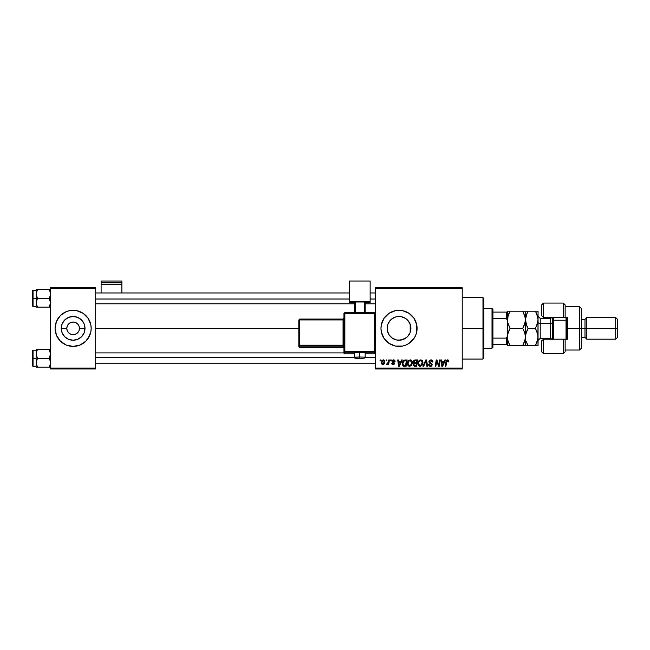 <?xml version="1.0" encoding="UTF-8"?>
<svg xmlns="http://www.w3.org/2000/svg" width="650" height="650" viewBox="0 0 650 650"><rect width="100%" height="100%" fill="white"/><g stroke="black" fill="none" stroke-linecap="round" stroke-linejoin="round"><path stroke-width="0.97" d="M69.599 333.596L70.704 334.197L68.656 332.824L67.283 330.777L68.64 332.808M85.889 341.12L89.806 335.262A18.054 18.054 0 0 1 80.039 345.036L85.889 341.12A18.054 18.054 0 0 1 73.133 346.409L80.031 345.036A18.054 18.054 0 0 1 73.133 346.409L66.219 345.036L60.361 341.12A18.054 18.054 0 0 0 73.117 346.409A18.054 18.054 0 0 1 56.444 321.449A18.054 18.054 0 0 0 56.444 335.262L60.361 341.12A18.054 18.054 0 0 0 91.179 328.356A18.054 18.054 0 0 1 73.125 346.409A18.054 18.054 0 0 1 55.071 328.356A18.054 18.054 0 0 0 56.444 335.262L58.11 338.39M60.361 315.591A18.054 18.054 0 0 1 73.117 310.302A18.054 18.054 0 0 0 56.444 321.441A18.054 18.054 0 0 1 66.211 311.675L60.361 315.591L56.444 321.449L55.071 328.356L56.444 335.262M67.283 330.777L66.804 328.356A6.321 6.321 0 0 0 73.125 334.677A6.321 6.321 0 0 0 79.446 328.356L85.004 328.356A11.879 11.879 0 0 1 73.125 340.234A11.879 11.879 0 0 1 61.246 328.356L66.804 328.356L67.283 325.934L68.656 323.887L70.704 322.514L73.125 322.034L75.546 322.514L77.594 323.887L78.967 325.934L79.446 328.356A6.321 6.321 0 0 1 73.125 334.677A6.321 6.321 0 0 1 66.804 328.356A6.321 6.321 0 0 1 73.125 322.034A6.321 6.321 0 0 1 79.446 328.356L78.967 330.777M74.36 334.555L76.635 333.613L74.36 334.555M410.605 331.012L410.906 328.356A11.879 11.879 0 0 1 399.027 340.234A11.879 11.879 0 0 1 387.148 328.356L387.376 330.655M408.72 335.229L409.849 333.263M406.315 337.74L407.834 336.334M403.618 339.316L399.466 340.226L405.462 338.341L403.593 339.324M393.933 339.089L394.436 339.316M387.993 332.751L387.343 330.501L388.838 334.457L391.064 337.171M414.042 338.382A18.054 18.054 0 0 0 415.707 335.27L416.739 331.882L416.739 324.829L414.042 318.321L409.061 313.341L402.553 310.643L395.509 310.643L389.001 313.341L384.012 318.321L381.322 324.829L380.973 328.356A18.054 18.054 0 0 0 414.034 338.39L415.707 335.262A18.054 18.054 0 0 0 417.081 328.356A18.054 18.054 0 0 1 399.027 346.409A18.054 18.054 0 0 1 380.973 328.356L381.322 331.882L384.012 338.39L389.001 343.371L395.509 346.068L402.553 346.068L405.941 345.036L409.061 343.371L414.042 338.39M95.696 328.356L298.821 328.356L95.696 328.356M73.125 334.677L72.296 334.62M410.719 326.251L410.784 330.094M410.183 324.261L410.183 332.451M387.359 330.598L387.359 326.105M388.838 334.457L388.286 333.434M390.341 336.464L389.545 335.514M393.291 338.756L392.844 338.504M391.991 337.927L391.552 337.594M398.556 340.226L396.963 340.056M396.159 339.885L395.224 339.609M407.274 336.911L406.291 337.764M408.493 335.53L407.94 336.213M409.606 333.759L409.24 334.433M78.39 331.849L76.635 333.613M375.554 368.981L462.223 368.981L462.223 368.079L375.554 368.079L375.554 288.632L462.223 288.632L462.223 368.079L462.223 287.731L375.554 287.731L462.223 287.731L462.223 288.632L375.554 288.632L375.554 287.731L375.554 368.079L462.223 368.079L462.223 368.981L375.554 368.981L375.554 368.079L375.554 368.981M390.658 359.954L390.504 360.856L391.178 360.856L391.316 359.954L390.658 359.954L391.316 359.954L390.658 359.954L390.504 360.856L391.178 360.856L391.316 359.954L391.178 360.856L390.504 360.856L390.658 359.954M386.222 359.954L386.076 360.856L386.742 360.856L386.88 359.954L386.222 359.954L386.88 359.954L386.222 359.954L386.076 360.856L386.742 360.856L386.88 359.954L386.742 360.856L386.076 360.856L386.222 359.954M410.239 359.873L408.541 360.628L407.517 362.911L407.737 365.007L409.411 366.34L411.361 365.609L412.36 363.35L411.946 360.864L410.239 359.873C408.387 360.311 407.469 361.53 407.485 363.545C407.436 365.146 408.168 366.08 409.662 366.356L411.539 365.398L412.409 362.602C412.417 361.051 411.694 360.132 410.239 359.873M401.602 359.954L400.831 361.676L398.58 361.676L398.369 359.954L397.711 359.954L398.58 366.275L399.376 366.275L402.317 359.954L401.602 359.954L402.317 359.954L401.602 359.954L400.831 361.676L398.58 361.676L398.369 359.954L397.711 359.954L398.58 366.275L399.376 366.275L402.317 359.954L399.376 366.275L398.58 366.275L397.711 359.954L398.369 359.954M415.123 359.954L413.441 361.189L413.351 362.318L414.099 363.196L413.27 365.178L414.099 366.169L416.593 366.275L417.657 359.954L415.123 359.954L417.657 359.954L415.123 359.954L413.311 361.92L414.099 363.196L413.229 364.739L414.099 366.169L416.593 366.275L417.657 359.954L416.593 366.275L414.099 366.169L413.229 364.739L414.009 363.155M423.702 366.275L422.996 366.275L425.758 359.954L422.996 366.275L423.702 366.275L426.067 360.856L426.896 366.275L427.562 366.275L426.595 359.954L425.758 359.954L426.595 359.954L425.758 359.954L422.996 366.275L423.702 366.275L426.067 360.856L426.896 366.275L427.562 366.275L426.595 359.954L427.562 366.275L426.896 366.275M448.841 361.262L448.086 359.954L446.436 360.425L445.226 366.275L445.892 366.275L446.964 360.848L447.793 360.661L448.126 361.92L448.784 361.839L447.549 359.873L446.006 361.644L445.226 366.275L445.892 366.275L446.648 361.798L447.509 360.612L448.126 361.92L448.784 361.839L448.126 361.92L447.411 360.612M438.766 365.308L439.644 359.954L438.766 365.308L436.946 359.954L436.256 359.954L435.183 366.275L435.849 366.275L436.727 360.912L438.539 366.275L439.229 366.275L440.31 359.954L439.644 359.954L440.31 359.954L439.644 359.954L438.766 365.308L436.946 359.954L436.256 359.954L435.183 366.275L435.849 366.275L436.727 360.912L438.539 366.275L439.229 366.275L440.31 359.954L439.229 366.275L438.539 366.275M444.852 359.954L444.08 361.676L441.837 361.676L441.626 359.954L440.96 359.954L441.829 366.275L442.634 366.275L445.567 359.954L444.852 359.954L445.567 359.954L444.852 359.954L444.08 361.676L441.837 361.676L441.626 359.954L440.96 359.954L441.829 366.275L442.634 366.275L445.567 359.954L442.634 366.275L441.829 366.275L440.96 359.954L441.626 359.954M430.885 359.873L429.479 360.368L428.919 362.017L429.414 363.033L431.397 364.268L431.486 365.007L430.202 365.601L429.227 364.317L428.569 364.382L429.089 365.852L431.096 366.259L432.161 365.024L431.746 363.561L429.65 362.091L429.788 361.026L431.177 360.636L432.185 362.091L432.835 361.798L432.388 360.441L430.885 359.873L428.902 361.725L431.527 364.715L430.438 365.617L429.227 364.317L428.569 364.382L430.414 366.356L432.185 364.674L429.561 361.668L430.844 360.612L432.014 361.156L432.185 362.091L432.843 362.009C432.859 360.652 432.209 359.946 430.885 359.873M420.737 359.873L419.047 360.628L418.023 362.911L418.243 365.007L419.916 366.34L421.866 365.609L422.866 363.35L422.451 360.864L420.737 359.873C418.892 360.311 417.974 361.53 417.983 363.545C417.942 365.146 418.673 366.08 420.168 366.356L422.045 365.398L422.914 362.602C422.923 361.051 422.199 360.132 420.737 359.873M395.086 361.424L394.136 359.962L392.096 360.644L392.153 361.855L393.843 363.236L393.169 364.057L391.641 363.236L392.064 364.276L392.99 364.626L394.119 364.276L394.509 363.204L392.697 360.848L393.729 360.466L394.428 361.595L395.086 361.424L393.518 359.873L391.966 361.205L393.794 363.049L393.169 364.057L391.641 363.236L393.136 364.634L394.517 363.326L392.624 361.148L393.486 360.449L394.428 361.384M403.569 360.506L405.283 359.954L403.788 360.344L402.773 361.595L402.594 365.186L403.707 366.194L406.088 366.275L407.152 359.954L404.267 360.108L402.309 363.683L403.707 366.194L406.088 366.275L407.152 359.954L406.088 366.275L403.52 366.129M383.264 359.873L381.94 360.514L381.241 362.229L381.396 363.724L382.582 364.626L384.118 363.976L384.808 362.204L384.442 360.433L383.264 359.873C381.859 360.222 381.176 361.173 381.217 362.708L382.752 364.634C384.199 364.284 384.889 363.301 384.832 361.701L383.264 359.873M388.757 359.954L388.099 363.033L386.636 364.463L387.449 364.512L388.148 363.602L387.977 364.553L388.643 364.553L389.423 359.954L388.757 359.954L389.423 359.954L388.757 359.954L388.424 361.79L386.636 364.463L388.148 363.602L387.977 364.553L388.643 364.553L389.423 359.954L388.643 364.553L387.977 364.553M380.152 359.954L379.998 360.856L380.673 360.856L380.811 359.954L380.152 359.954L380.811 359.954L380.152 359.954L379.998 360.856L380.673 360.856L380.811 359.954L380.673 360.856L379.998 360.856L380.152 359.954M387.993 323.96L387.148 328.356A11.879 11.879 0 0 1 399.027 316.477A11.879 11.879 0 0 1 410.906 328.356L410.004 332.906L407.428 336.757L403.577 339.332L401.342 340.007L396.711 340.007L392.429 338.236L389.147 334.953L387.376 330.671L387.148 328.356L388.05 323.806L390.626 319.954L394.485 317.379L396.711 316.704L401.342 316.704L405.624 318.476L407.428 319.954L410.004 323.806L410.906 328.356L409.841 323.44M407.932 320.491L408.712 321.474M409.232 322.278L409.606 322.944M407.826 320.377L407.266 319.8M399.189 316.477L401.57 316.753L405.543 318.419M403.585 317.387L405.454 318.362M396.955 316.656L398.58 316.485M394.81 317.249L396.159 316.826M392.844 318.216L393.941 317.614M391.064 319.54L391.999 318.776M388.294 323.269L389.001 321.986M389.545 321.197L389.106 321.823M410.402 331.784L410.605 325.699M78.967 325.934L77.594 323.887L75.546 322.514L73.125 322.034L70.704 322.514M73.125 322.034L74.019 322.099M50.554 368.981L95.696 368.981L95.696 368.079L50.554 368.079L50.554 288.632L95.696 288.632L95.696 368.079L95.696 287.731L50.554 287.731L95.696 287.731L95.696 288.632L50.554 288.632L50.554 287.731L50.554 368.079L95.696 368.079L95.696 368.981L50.554 368.981L50.554 368.079L50.554 368.981M88.14 338.39L90.837 331.882L91.179 328.356L90.837 324.829L88.14 318.321L83.159 313.341L76.651 310.643L69.599 310.643L66.219 311.675A18.054 18.054 0 0 1 80.031 311.675A18.054 18.054 0 0 0 73.133 310.302A18.054 18.054 0 0 1 89.806 321.441M415.707 321.441A18.054 18.054 0 0 0 380.973 328.356A18.054 18.054 0 0 1 399.027 310.302A18.054 18.054 0 0 1 417.081 328.356A18.054 18.054 0 0 0 415.707 321.449M391.56 319.118L390.065 320.556M396.752 316.696L394.534 317.354M394.436 317.395L393.283 317.956M409.606 322.952L408.493 321.173M410.784 326.625L410.686 326.056M58.11 318.321L56.444 321.449A18.054 18.054 0 0 0 55.071 328.356A18.054 18.054 0 0 1 73.125 310.302A18.054 18.054 0 0 1 91.179 328.356A18.054 18.054 0 0 0 89.806 321.449L88.14 318.321M85.889 315.591A18.054 18.054 0 0 0 80.039 311.675A18.054 18.054 0 0 1 85.889 315.591M61.246 328.356L62.148 323.806L64.724 319.954L68.575 317.379L73.125 316.477L77.675 317.379L81.526 319.954L84.102 323.806L85.004 328.356L84.102 332.906L81.526 336.757L77.675 339.332L73.125 340.234L68.575 339.332L64.724 336.757L62.148 332.906L61.246 328.356A11.879 11.879 0 0 1 73.125 316.477A11.879 11.879 0 0 1 85.004 328.356L79.446 328.356A6.321 6.321 0 0 0 73.125 322.034A6.321 6.321 0 0 0 66.804 328.356L61.246 328.356M67.868 324.846L67.283 325.934M437.677 363.894L437.515 363.456M437.068 362.148L436.727 360.912L437.068 362.148M436.491 362.57L435.849 366.275L435.183 366.275L436.256 359.954L436.946 359.954L438.262 363.586M442.845 364.293L443.714 362.416L441.927 362.416L442.317 365.584L442.845 364.293L442.317 365.584L441.927 362.416L443.714 362.416L442.317 365.584L442.252 364.788M448.151 361.782L447.509 360.612L446.648 361.798L445.892 366.275L445.226 366.275L446.038 361.481M448.183 361.229L448.126 361.92L447.655 360.62M431.308 359.897L431.754 360.011M432.843 362.009L432.185 362.091M432.055 361.238L432.193 361.879L432.014 361.156L430.609 360.62M429.561 361.668L429.772 362.269M429.731 362.221L431.438 363.293M431.901 365.666L431.47 366.08M430.763 366.332L431.169 366.234M430.056 366.332L429.089 365.852M428.862 365.56L428.602 364.894M428.569 364.52L429.227 364.317M429.423 365.129L429.975 365.544M430.324 365.609L431.056 365.487M430.438 365.617L431.527 364.715L430.731 363.805M431.397 365.194L431.283 364.154L430.454 363.659M428.976 361.173L429.219 360.677M426.221 362.099L426.164 361.684M426.067 360.856L425.539 362.139M422.622 361.189L422.882 362.115M422.719 364.073L422.346 364.967M418.486 365.446L418.243 364.999M418.088 364.528L418.007 364.041M419.055 360.628L419.543 360.23M419.51 365.438L421.525 364.918L420.192 365.617L418.641 363.61C418.6 362.034 419.291 361.034 420.696 360.612L422.256 362.57L420.826 365.471M419.234 365.227L418.689 364.171M419.242 361.489L420.217 360.693M422.167 363.504L421.712 364.666M420.696 360.612L421.509 360.88L420.696 360.612M422.175 361.879L422.256 362.57M414.976 366.275L414.099 366.169L414.976 366.275M413.376 362.399L413.311 361.92M413.465 361.124L413.952 360.409M414.091 360.295L414.749 359.994M413.27 365.178L413.424 365.601M413.969 364.227L414.359 363.748L413.879 364.707L414.928 365.536L413.879 364.707L414.082 364.008M414.245 363.829L415.033 363.577M416.382 363.561L416.049 365.536L414.537 365.511L416.049 365.536L416.382 363.561L415.317 363.561L416.382 363.561M414.034 362.351L413.985 361.692L415.114 362.822L416.504 362.822L416.869 360.693L415.634 360.693L416.869 360.693L416.504 362.822L414.017 362.318M413.961 361.936L414.993 360.726M413.985 361.692L414.326 361.043M394.396 361.173L393.486 360.449L392.624 361.148L393.063 361.798M393.616 360.449L392.624 361.148L392.901 361.684M391.641 363.236L392.316 363.326M392.957 364.041L392.299 363.155L393.169 364.057L393.794 363.049L391.966 361.205M393.843 363.553L393.169 364.057L393.794 363.049L392.299 362.034M393.819 363.139L392.754 362.367M393.794 363.049L393.25 362.643M392.251 360.409L393.234 359.889M393.835 359.889L394.493 360.132M394.672 360.279L394.997 360.807M399.596 364.293L400.465 362.416L398.678 362.416L399.067 365.584L399.596 364.293L399.067 365.584L398.678 362.416L400.465 362.416L399.067 365.584L399.002 364.788M404.511 366.275L403.707 366.194M402.399 362.733L402.496 362.294M402.569 362.091L402.773 361.595M404.267 360.108L405.283 359.954L404.267 360.108M403.764 365.43L404.592 365.536L403.544 365.308L402.967 363.724C402.927 361.863 403.78 360.856 405.519 360.693L406.364 360.693L405.543 365.536L404.381 365.527M403.544 365.308L403.041 364.471M403.008 363.074L403.748 361.319L405.023 360.717M403.926 361.148L403.455 361.733M403.146 362.456L403.033 362.919M410.946 360.002L411.491 360.319M412.279 361.636L412.043 361.034M412.287 361.644L412.376 362.115M409.419 366.34L408.899 366.21M407.981 365.446L407.745 365.007M407.591 364.536L407.509 364.049M407.493 363.212L407.566 362.611M407.851 361.692L408.346 360.856M408.549 360.628L409.045 360.23M411.718 363.188L410.321 365.471M409.012 365.438L409.882 365.601L411.206 364.666L409.687 365.617L408.184 364.171M408.728 365.227L408.135 363.61C408.094 362.034 408.785 361.034 410.191 360.612L411.726 362.221L411.71 363.204M411.661 363.504L411.214 364.666M408.736 361.489L409.102 361.067M383.606 359.905L384.077 360.1M384.581 363.163L384.361 363.626M381.249 362.164L381.696 360.856M382.606 360.726L383.484 360.474L384.174 361.774L382.777 364.057L381.891 362.351L383.069 360.466M382.013 361.79L382.371 361.002M384.004 362.854L383.573 363.675M383.451 363.789L382.874 364.049M382.184 363.773L381.883 362.529M386.636 364.463L387.083 364.634L388.148 363.602L387.083 364.634L386.896 363.748L387.368 363.87M387.66 363.699L387.985 363.269M388.099 363.033L388.245 362.594M388.286 362.432L388.424 361.79M420.94 365.422L420.387 365.601M405.519 360.693L406.364 360.693L405.543 365.536L404.592 365.536M410.434 365.422L409.882 365.601M409.264 360.937L409.695 360.701M89.806 321.449A18.054 18.054 0 0 1 90.041 322.034A18.054 18.054 0 0 0 89.806 321.449M90.041 334.677A18.054 18.054 0 0 1 89.806 335.262A18.054 18.054 0 0 0 90.041 334.677M66.528 338.236L68.575 339.332L73.125 340.234L77.675 339.332L79.722 338.236M79.722 318.476L77.675 317.379L73.125 316.477L68.575 317.379L66.528 318.476M63.066 334.677L64.724 336.757M482.983 328.356L483.892 328.356L483.892 298.561L483.892 358.15L483.892 328.356L482.983 328.356L482.983 297.659L482.983 328.356L462.223 328.356L482.983 328.356L482.983 359.052L482.983 328.356M36.213 295.141L36.108 298.382L37.472 298.382L36.108 293.987L37.472 289.599L49.197 289.599L50.456 292.833L50.456 295.124L49.197 298.382L37.472 298.382L36.213 295.141M33.044 298.382L33.044 290.257L33.044 298.382L36.108 298.382L36.108 302.778L37.472 298.382L49.197 298.382L50.554 302.778L49.197 307.174L37.472 307.174L36.108 302.778L36.108 307.174L37.472 307.174L36.108 307.174L36.205 301.641L37.472 298.382L33.044 298.382L33.044 306.507L33.044 298.382L32.5 298.382L33.044 298.382M32.5 290.802L32.5 298.382L32.5 290.802L33.044 290.257L36.108 290.257L36.108 302.9M50.554 307.174L49.197 307.174L50.554 307.174M36.189 303.802L37.472 307.174L49.197 307.174L50.172 305.045M50.472 292.963L50.172 291.728L50.456 295.124L49.197 298.382L50.456 301.624L50.472 303.802M50.554 289.599L37.472 289.599L36.213 292.841L37.472 289.599L36.108 289.599L37.472 289.599L36.108 289.599L36.108 290.266M32.5 305.963L32.5 298.382L32.5 305.963L33.044 306.507L36.108 306.507M36.213 307.174L37.472 307.174L36.108 302.778M36.489 289.599L36.108 293.987L37.472 289.599M49.197 307.174L50.456 307.174M49.238 289.673L50.18 291.736M95.696 299.024L349.375 299.024L95.696 299.024M370.142 299.024L375.554 299.024L370.142 299.024M36.205 292.849L36.489 291.736M375.554 357.687L365.024 357.687L375.554 357.687M354.494 357.687L95.696 357.687L354.494 357.687M50.456 349.537L37.472 349.537L50.554 349.537L49.197 349.537L50.554 353.933L49.197 358.329L50.554 358.329L49.197 358.329L50.456 361.571L50.172 364.983L50.456 363.878L49.197 367.112L50.456 363.878L49.197 367.112L37.472 367.112L36.108 362.724L37.472 358.329L36.213 355.087L36.205 352.796L37.472 349.537L36.489 351.674L37.472 349.537L36.108 349.537L36.108 358.329L32.5 358.329L32.5 365.909L32.5 350.894M36.108 350.204L33.044 350.204L32.5 350.748L32.5 358.329L33.044 358.329L33.044 350.204L33.044 358.329L36.108 358.329L36.108 366.446L33.044 366.454L33.044 358.329L33.044 366.454L32.5 365.909M36.189 363.748L37.472 367.112L36.108 367.112L50.456 367.112L49.197 367.112L50.172 364.991M50.472 352.909L49.197 349.537L50.554 353.933L49.197 358.329L37.472 358.329L49.197 358.329L50.456 361.571L50.472 363.748M37.472 349.537L36.489 349.537L37.472 349.537L36.489 351.674M36.108 366.446L36.108 367.112L37.424 367.039M36.489 360.466L37.472 358.329L36.108 353.933L36.108 362.724L36.489 360.466M36.213 349.537L36.189 352.909M36.489 364.975L36.108 362.724L36.108 367.112M50.456 352.796L50.18 351.674L50.456 352.796M49.197 367.112L50.18 367.112M492.017 308.498L492.919 309.4L492.919 312.106L492.919 309.4L492.017 308.498L483.892 308.498L492.017 308.498L492.017 348.213L483.892 348.213L492.017 348.213L492.017 308.498M492.919 347.311L492.017 348.213L492.919 347.311L492.919 344.606L492.919 347.311M507.358 312.106L507.358 320.483L506.456 318.589L492.919 318.589L492.919 338.122L492.919 312.106L492.919 318.589L506.456 318.589L507.358 320.483L507.358 336.229L506.456 338.122L492.919 338.122L492.919 344.606L492.919 338.122L506.456 338.122L506.456 344.606L507.358 344.606L507.358 336.229L507.358 345.507L510.014 345.507L508.105 341.364L507.358 336.936L508.097 332.532L510.014 328.356L507.552 322.002L508.097 324.188L507.358 319.776L507.552 322.002L507.552 317.558L508.95 313.243L507.552 317.541L510.014 311.204L507.358 311.204L507.358 312.106L492.919 312.106L506.456 312.106L506.456 318.589L506.456 312.106L507.358 312.106L507.358 336.229L506.456 338.122L506.456 344.606L507.358 344.606M492.919 344.606L506.456 344.606L492.919 344.606M565.142 304.947L565.142 317.525L567.848 317.525L567.848 339.186L563.331 339.186L563.331 353.632L563.331 339.186L543.473 339.186L543.473 353.632L543.473 339.186L541.669 340.998L541.669 351.829L541.669 340.754M550.696 318.394L550.696 317.525L550.696 318.394M579.581 328.356L581.392 328.356L581.392 308.498L581.392 328.356L586.804 328.356L586.804 317.525L586.804 328.356L617.5 328.356L617.5 319.329L617.5 337.382L617.5 328.356L615.696 328.356L615.696 317.525L615.696 328.356L586.804 328.356L586.804 339.186L586.804 328.356L585 328.356L585 319.329L585 328.356L581.392 328.356L581.392 348.213L581.392 328.356L579.581 328.356L579.581 306.686L579.581 328.356L567.848 328.356L579.581 328.356L579.581 350.025L579.581 328.356M541.669 304.882L541.669 315.713L543.473 317.525L565.142 317.525L565.142 304.882L563.331 303.079L543.473 303.079L541.669 304.882L541.669 315.713L543.473 317.525L543.473 318.427L543.473 303.079L543.473 317.525L563.331 317.525L563.331 303.079L563.331 317.525L567.848 317.525L567.848 339.186L565.142 339.186L565.142 351.723M541.669 351.829L543.473 353.632L563.331 353.632L565.142 351.829L565.142 339.186L543.473 339.186L543.473 338.284L543.473 339.186L541.669 340.998M550.696 338.317L550.696 339.186L550.696 338.317M617.5 337.382L615.696 339.186L615.696 328.356L615.696 339.186L586.804 339.186L585 337.382L585 328.356L585 337.382L581.392 337.382M552.5 317.525L552.5 320.686L553.402 320.231L553.402 317.525L553.402 320.231L566.044 320.231L566.946 320.686L566.946 317.525L566.946 339.893M566.044 317.525L566.044 320.231L566.044 317.525M550.331 338.236L550.331 318.427L540.223 318.427L540.223 323.391A2.169 1.081 0 0 1 538.054 322.311A2.169 1.081 180 0 0 540.223 323.391L540.223 338.236M540.223 318.476L540.223 338.284L550.331 338.284L550.331 323.391A2.169 1.081 180 0 0 552.5 322.311A2.169 1.081 0 0 1 550.331 323.391L540.223 323.391L550.331 323.391L550.331 318.476M525.411 337.179L525.224 317.558L525.224 322.002L523.827 326.316L525.224 322.034L522.762 328.356L510.014 328.356L522.762 328.356L524.672 332.499L525.419 336.936L524.68 341.339L522.762 345.507L510.014 345.507L524.68 345.507M524.68 311.204L523.835 311.204L525.419 311.204L525.419 319.776L525.419 311.204L522.762 311.204L525.224 317.549L524.68 315.364L525.419 319.776L524.672 324.196M522.762 311.204L510.014 311.204L522.762 311.204L525.046 316.68M507.959 340.884L510.014 345.507L508.95 343.468L510.014 345.507L507.358 345.507L507.358 344.199M507.666 334.132L507.358 336.936L507.991 340.998M523.827 345.507L522.762 345.507L525.224 339.162L525.224 334.693L525.419 336.936L526.159 332.516L528.068 328.356L527.004 326.308L528.068 328.356L535.405 328.356L535.73 327.762M524.818 332.979L525.419 336.936L525.419 345.507L525.606 334.709L528.068 328.356L526.159 324.196L525.224 317.558M524.672 324.212L522.762 328.356L524.802 332.914M507.552 334.709L510.014 328.356L508.105 332.524L510.014 328.356L507.723 322.863M525.127 339.69L525.224 339.162M522.762 328.356L523.096 327.762M508.105 345.507L510.014 345.507M507.358 320.483L507.358 336.229M508.105 311.204L508.942 311.204L507.358 311.204L507.358 312.512M508.105 315.348L510.014 311.204L508.95 311.204M507.552 322.002L508.105 315.356M510.014 311.204L509.681 311.797M507.358 321.791L507.358 334.921M527.353 329.672L528.068 328.356L535.405 328.356L537.859 334.677L538.054 345.507L536.469 345.507L538.054 345.507L538.054 319.776L537.867 339.154L535.405 345.507L536.469 343.46L535.405 345.507L537.306 345.507M526.931 326.154L525.419 319.776L525.606 322.01L525.606 317.558L527.735 311.797M526.159 311.204L538.054 311.204L538.054 319.776L538.054 311.204L535.405 311.204L537.314 315.356L538.054 319.776L536.469 326.316L537.314 324.204L535.405 328.356L537.314 324.204L538.054 319.792M525.793 316.664L525.907 316.192M536.071 312.431L535.405 311.204L528.068 311.204L527.004 313.243L525.419 319.776L525.419 336.936M526.167 341.364L528.068 345.507L526.159 341.356M526.167 345.507L528.068 345.507L526.167 345.507L528.068 345.507L527.004 343.468L528.068 345.507L535.405 345.507L528.068 345.507M537.599 340.381L538.054 336.936L536.469 343.46M537.314 341.356L536.469 343.468L537.314 341.356M537.68 322.896L537.574 323.334M537.542 333.263L538.054 336.936M536.551 313.414L538.054 319.776M535.405 328.356L537.436 332.906M535.405 311.204L536.469 313.243L535.405 311.204L537.314 311.204M528.068 311.204L527.004 311.204M526.784 325.829L528.068 328.356M536.689 313.731L536.469 313.251M536.469 345.507L535.405 345.507L536.469 343.468M537.664 340.137L537.867 339.162M566.946 339.186L566.946 320.686L566.044 320.231L566.044 339.186L566.044 320.231L553.402 320.231L553.402 339.186L553.402 320.231L552.5 320.686L552.5 339.893M552.5 320.686L552.5 339.186M121.875 292.963L121.875 281.019L121.875 282.807L101.108 282.807L101.108 281.019L121.875 281.019L101.108 281.019L101.108 292.963L101.108 284.676L121.875 284.676L121.875 292.963M101.108 284.676L121.875 284.676L121.875 282.807L101.108 282.807L101.108 284.676M361.831 352.852L365.17 352.674L359.759 352.487L359.759 358.248L355.241 358.093L359.759 358.248L359.759 356.996L354.339 357.191L359.759 356.996L359.759 352.487L354.339 352.674L357.687 352.852M375.554 352.958L374.652 353.86L375.554 352.958L375.554 313.471L374.652 312.569L344.858 312.561L344.858 313.438L374.652 313.438L374.652 312.561L344.858 312.569L343.956 313.471L344.858 313.438L344.858 312.569L343.956 313.471L343.956 351.358L344.858 351.325L344.858 313.438L343.956 313.471L343.956 352.958A0.902 0.902 0 0 0 344.858 353.86L344.858 352.259L374.652 352.259L374.652 353.86L365.17 353.86L374.652 353.86A0.902 0.902 -0 0 0 375.554 352.958L375.554 313.471L374.652 313.438L374.652 351.325L344.858 351.325L344.858 313.438L374.652 313.438L374.652 351.325L343.956 351.358L343.956 352.958L344.858 353.86L344.858 352.259A0.902 0.902 180 0 1 343.956 351.358L344.858 352.259L344.858 351.325L344.858 352.259L374.652 352.259L374.652 353.86L365.17 353.86M370.142 301.771L370.142 302.534L365.17 302.534L370.142 302.534L370.142 281.019L349.375 281.019L349.375 301.771L370.142 301.771L349.375 301.771L349.375 302.534L349.375 281.019L370.142 281.019L370.142 301.771M354.339 302.534L349.375 302.534L354.339 302.534M365.17 301.99L354.339 301.99L354.339 312.561L354.339 301.99L364.268 301.966L364.268 312.561L364.268 301.966L365.17 301.99L365.17 312.561L365.17 301.99M355.241 312.561L355.241 301.966L355.241 312.561M354.339 353.86L344.858 353.86A0.902 0.902 180 0 1 343.956 352.958M359.759 352.487L354.339 352.674L354.339 357.191C353.795 358.15 355.599 358.499 359.759 358.248C363.277 358.548 365.081 358.191 365.17 357.191L359.759 356.996L365.17 357.191L365.17 352.674L359.759 352.487M299.723 319.938L343.054 319.938L343.054 345.207L299.723 345.207L299.723 319.938L298.821 319.971L298.821 345.239L298.821 319.971L299.723 319.938L299.723 319.069L298.821 319.971L299.723 319.069L299.723 319.938L343.054 319.938L343.054 319.069L299.723 319.069L343.054 319.069A0.902 0.902 -0 0 0 343.956 318.167L343.054 319.069L343.054 319.938L343.956 319.914L343.054 319.938L343.054 345.207L299.723 345.207L299.723 319.938M343.956 348.254L343.054 347.352L299.723 347.352L299.723 346.141L343.054 346.141L343.054 347.352L299.723 347.352L298.821 346.45L298.821 345.239L298.821 346.45A0.902 0.902 0 0 0 299.723 347.352L299.723 346.141A0.902 0.902 180 0 1 298.821 345.239L299.723 345.207L298.821 345.239L299.723 346.141L299.723 345.207L299.723 346.141L343.054 346.141A0.902 0.902 180 0 1 343.956 347.043A0.902 0.902 -0 0 0 343.054 346.141L343.054 345.207L343.956 345.174L343.054 345.207L343.054 347.352A0.902 0.902 180 0 1 343.956 348.254A0.902 0.902 -0 0 0 343.054 347.352L299.723 347.352L298.821 346.45M375.554 351.358A0.902 0.902 180 0 1 374.652 352.259L374.652 351.325L374.652 352.259A0.902 0.902 0 0 0 375.554 351.358L374.652 351.325L375.554 351.358M374.652 313.438L375.554 313.471L374.652 312.561L374.652 313.438M462.223 297.659L482.983 297.659L483.892 298.561M462.223 359.052L482.983 359.052L483.892 358.15M95.696 292.963L349.375 292.963M370.142 292.963L375.554 292.963M95.696 303.802L354.339 303.802M365.17 303.802L375.554 303.802M375.554 363.748L95.696 363.748M343.956 352.909L95.696 352.909M565.142 306.686L579.581 306.686L581.392 308.498M617.5 319.329L615.696 317.525L586.804 317.525L585 319.329L581.392 319.329M565.142 350.025L579.581 350.025L581.392 348.213M540.223 338.284L538.054 340.454M550.331 338.284L552.094 339.186M550.331 318.427L552.094 317.525M540.223 318.427L538.054 316.257"/></g></svg>
